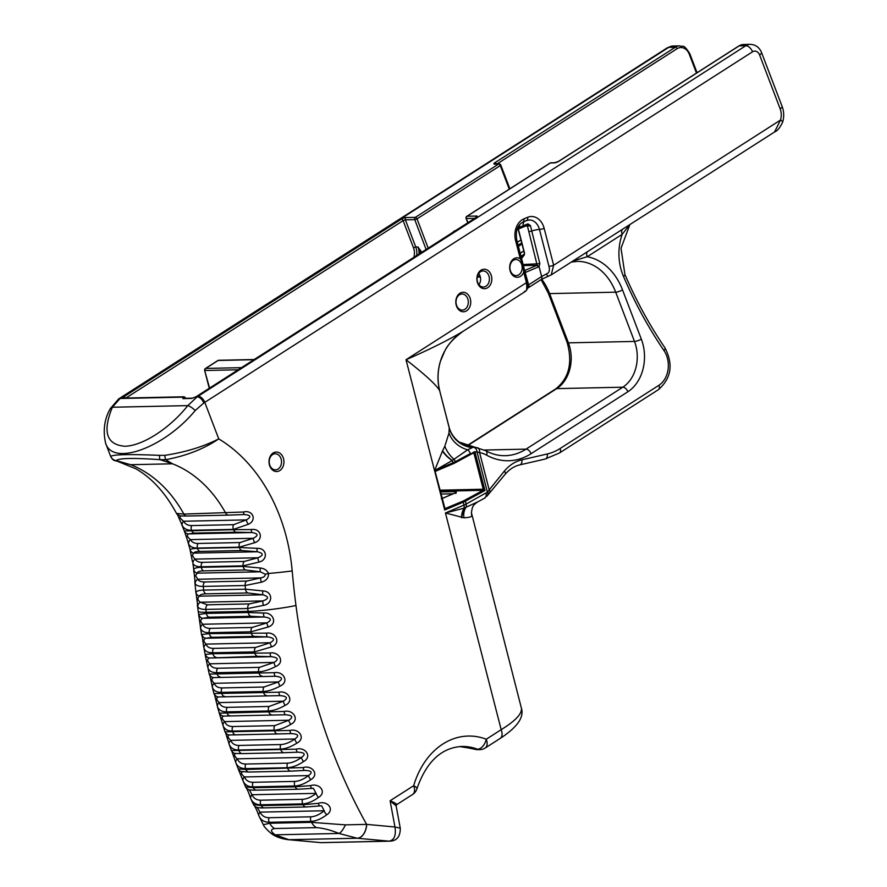 <?xml version="1.0" encoding="UTF-8"?>
<svg xmlns="http://www.w3.org/2000/svg" width="887" height="887" viewBox="0 0 887 887"><rect width="100%" height="100%" fill="white"/><g stroke="black" fill="none" stroke-linecap="round" stroke-linejoin="round"><path stroke-width="1.33" d="M228.547 515.125L186.98 516.012A4.623 3.537 -91.2 0 1 186.835 516.023L228.691 515.125A4.623 3.537 -91.2 0 0 228.835 515.114L244.413 514.538A4.623 0.887 -92.7 0 1 244.391 514.538A4.623 0.887 -92.7 0 1 243.47 512.01L183.875 514.083A130.101 99.588 88.8 0 0 130.666 464.71L117.206 461.185L135.811 468.779C151.71 477.827 165.281 492.706 176.513 513.44A4.623 4.623 139.3 0 0 177.09 514.283A4.623 4.623 139.3 0 0 177.101 514.305L180.172 515.935L186.835 516.023A4.623 3.537 -91.2 0 1 183.875 514.083L176.513 513.44L177.09 514.283M164.827 455.353A6.852 1.009 87.7 0 0 165.692 459.677C186.203 455.885 203.888 448.955 218.745 438.888C203.422 446.715 185.45 452.204 164.827 455.353L159.56 455.353A6.852 1.186 95.8 0 0 160.081 459.677L172.521 463.801A130.101 99.588 -91.2 0 1 225.73 513.174A4.623 3.537 -91.2 0 0 228.691 515.125L244.413 514.538C250.866 515.125 251.531 516.91 246.386 519.893A4.623 1.818 56.8 0 0 248.371 524.284C257.075 520.481 253.083 509.548 243.47 512.01M233.569 524.683L191.725 525.581C187.911 525.581 185.195 524.128 183.598 521.246L246.386 519.893L233.569 524.683A4.623 3.537 88.8 0 0 233.392 529.384L248.371 524.284M180.848 515.901C179.163 516.666 180.083 518.44 183.598 521.246A4.623 3.87 151.2 0 0 182.312 525.703C184.052 528.763 187.124 530.293 191.537 530.282L233.392 529.384A130.101 99.588 -91.2 0 1 233.503 529.683L184.352 530.969L188.709 544.097C190.106 546.769 193.011 548.088 197.402 548.066L239.257 547.168L254.769 542.678C263.849 539.662 261.133 528.031 251.309 529.539L233.503 529.683A4.623 3.537 -91.2 0 0 236.363 532.2L251.93 532.533A4.623 0.898 -87.2 0 1 251.309 529.539M177.5 514.693L182.312 525.703M195.195 583.646A4.623 4.357 -24.2 0 1 197.823 579.255L195.561 575.696A4.623 0.965 173.8 0 1 194.408 575.197L195.195 583.646C196.16 585.542 198.854 586.462 203.267 586.418L245.122 585.52L261.388 582.216C266.333 580.785 268.694 577.869 268.462 573.479C267.065 570.33 264.37 568.512 260.379 568.013L243.138 566.416L201.294 567.314C196.792 567.447 194.275 568.157 193.743 569.443L192.956 563.5C194.065 565.706 196.825 566.782 201.205 566.749L243.06 565.851L259.015 562.081C268.395 559.908 267.02 547.822 257.075 548.343L239.346 547.479L197.491 548.388C192.922 548.51 190.461 548.975 190.128 549.785L188.122 542.556M184.352 530.969A4.623 4.612 17.3 0 0 188.366 533.907L194.508 533.098A4.623 3.537 -91.2 0 1 191.647 530.581A130.101 99.588 88.8 0 0 191.537 530.282A4.623 3.537 88.8 0 1 191.725 525.581M188.709 544.097A4.623 4.069 153.7 0 1 190.494 539.629L253.283 538.276L239.978 542.556L198.123 543.454C194.32 543.465 191.769 542.19 190.494 539.629C187.29 537.023 186.592 535.116 188.366 533.907L251.93 532.533C258.294 533.575 258.738 535.493 253.283 538.276A4.623 1.619 61.4 0 0 254.769 542.678M190.128 549.785A4.623 4.557 11.4 0 0 193.787 553.122C193.998 552.102 196.082 551.537 200.03 551.415A4.623 3.537 -91.2 0 1 197.491 548.388A130.101 99.588 88.8 0 0 197.402 548.066A4.623 3.537 88.8 0 1 198.123 543.454M200.03 551.415L241.885 550.517L257.352 551.758A4.623 0.942 -81.8 0 1 257.075 548.343M192.956 563.5A4.623 4.247 155.6 0 1 195.24 559.109L258.028 557.768L244.291 561.438L202.436 562.336C198.644 562.358 196.249 561.283 195.24 559.109C192.346 556.77 191.858 554.774 193.787 553.122L257.352 551.758C263.561 553.233 263.783 555.229 258.028 557.768A4.623 1.441 66.2 0 0 259.015 562.081M263.539 605.355A4.623 1.43 -109.7 0 1 262.929 600.909L249.291 603.914A4.623 3.537 88.8 0 0 247.739 608.515L263.539 605.355C273.174 603.892 273.074 591.252 262.907 590.942L245.499 589.201L203.644 590.099C199.087 590.232 196.548 590.997 196.027 592.372L197.812 606.763C198.876 608.582 201.571 609.458 205.884 609.413L247.739 608.515A698.457 534.617 88.8 0 0 248.105 611.354A34.238 3.082 -7.4 0 0 295.97 605.533A664.219 508.406 -91.2 0 1 292.189 570.929A34.238 1.929 174.9 0 1 268.462 573.479L265.246 574.199C265.368 576.062 263.871 577.293 260.734 577.903L246.697 581.063L204.842 581.961C201.027 581.994 198.688 581.096 197.823 579.255L260.734 577.903A4.623 1.342 -110.1 0 0 261.388 582.216M249.291 603.914L207.436 604.812L200.418 602.251A4.623 4.346 152.4 0 0 197.812 606.763M262.907 590.942A4.623 1.087 -77.7 0 0 262.885 594.811L199.387 596.175C199.819 594.745 202.003 593.968 205.939 593.846L247.795 592.948L262.885 594.811C269.049 596.607 269.06 598.636 262.929 600.909L200.418 602.251C197.502 600.166 197.158 598.137 199.387 596.175A4.623 4.49 -164.5 0 1 196.027 592.372M260.379 568.013A4.623 1.087 102.2 0 0 260.39 571.805L265.246 574.199M193.743 569.443A4.623 4.49 16.1 0 0 197.102 573.168C197.513 571.76 199.675 570.995 203.566 570.862L245.422 569.964L260.39 571.805L197.102 573.168L195.561 575.696M200.65 628.439C201.604 631.278 204.453 632.697 209.21 632.697A4.623 3.537 -91.2 0 1 210.274 628.351C206.172 628.351 203.677 626.987 202.813 624.248A4.623 4.158 162.9 0 0 200.65 628.439L197.346 605.056M271.644 646.856A4.623 1.308 61.5 0 1 270.202 642.731L206.072 644.106A4.623 4.102 162 0 0 204.021 648.319C205.074 651.291 207.968 652.777 212.714 652.777A4.623 3.537 -91.2 0 1 213.667 648.386C209.554 648.386 207.026 646.956 206.072 644.106C203.289 641.323 203.223 639.372 205.884 638.241L212.292 637.298L254.148 636.389L267.486 636.91C274.416 637.842 275.314 639.782 270.202 642.731L255.523 647.488A4.623 3.537 88.8 0 0 254.569 651.878L271.644 646.856C281.412 643.297 275.946 631.755 266.599 633.107L209.354 633.628A547.811 419.307 -91.2 0 1 209.21 632.697L251.054 631.788A4.623 3.537 88.8 0 1 252.13 627.453L266.954 622.874A4.623 1.264 62.8 0 0 268.262 626.987C278.13 623.65 273.008 611.93 263.616 613.061A4.623 1.386 -84.3 0 0 264.404 616.997L202.79 618.317L209.221 617.208L251.076 616.299L264.404 616.997C271.289 618.017 272.143 619.98 266.954 622.874L202.813 624.248C200.107 621.532 200.107 619.558 202.79 618.317A4.623 4.546 -132.2 0 1 198.932 614.458L198.699 615.545M209.221 617.208A4.623 3.537 -91.2 0 1 206.394 613.405L198.932 614.458M263.616 613.061L248.249 612.507L206.394 613.405A547.811 419.307 -91.2 0 1 206.25 612.252A34.238 3.082 172.6 0 1 198.134 611.32M254.148 636.389A4.623 3.537 -91.2 0 1 251.209 632.73A547.811 419.307 88.8 0 1 251.054 631.788L268.262 626.987M275.58 666.569A4.623 1.353 60.2 0 1 274.028 662.423L209.886 663.798A4.623 4.058 161.1 0 0 207.968 668.022C209.099 671.126 212.048 672.679 216.794 672.69A4.623 3.537 -91.2 0 1 217.625 668.255C213.512 668.244 210.929 666.758 209.886 663.798C207.026 660.959 206.904 659.03 209.543 658.01L257.784 656.325L271.145 656.679C278.097 657.5 279.061 659.418 274.028 662.423L259.47 667.357A4.623 3.537 88.8 0 0 258.649 671.792C263.583 671.57 269.227 669.829 275.58 666.569C285.281 662.755 279.449 651.435 270.147 652.987L212.891 653.708L205.462 654.373L205.263 655.183L204.021 648.319M280.092 686.072A4.623 1.408 59 0 1 278.418 681.926L214.277 683.3C211.328 680.407 211.15 678.5 213.756 677.579L275.369 676.26C282.343 676.969 283.352 678.854 278.418 681.926L263.993 687.026A4.623 3.537 88.8 0 0 263.306 691.494C268.229 691.272 273.828 689.465 280.092 686.072C289.639 682.048 283.53 670.927 274.26 672.69L209.576 674.087L212.47 687.525C213.7 690.762 216.694 692.381 221.451 692.392A4.623 3.537 -91.2 0 1 222.138 687.924C218.025 687.902 215.408 686.361 214.277 683.3A4.623 4.003 160.2 0 0 212.47 687.525M285.148 705.353A4.623 1.464 57.7 0 1 283.352 701.207L219.211 702.582C216.173 699.643 215.951 697.77 218.535 696.949L280.148 695.63C287.144 696.228 288.208 698.091 283.352 701.207L269.083 706.462A4.623 3.537 88.8 0 0 268.517 710.964C273.44 710.742 278.984 708.868 285.148 705.353C294.617 701.096 288.153 690.23 278.95 692.193L214.255 693.579L217.537 706.806C218.856 710.165 221.905 711.851 226.662 711.862A4.623 3.537 -91.2 0 1 227.227 707.36C223.103 707.338 220.431 705.742 219.211 702.582A4.623 3.947 159.4 0 0 217.537 706.806M290.759 724.38A4.623 1.519 56.5 0 1 288.84 720.233L224.699 721.608A4.623 3.892 158.5 0 0 223.136 725.832C224.566 729.314 227.66 731.054 232.427 731.076A4.623 3.537 -91.2 0 1 232.86 726.542C228.735 726.52 226.019 724.879 224.699 721.608C221.573 718.636 221.295 716.785 223.868 716.086L285.47 714.756C292.488 715.255 293.608 717.084 288.84 720.233L274.715 725.644A4.623 3.537 88.8 0 0 274.283 730.178C279.205 729.946 284.694 728.016 290.759 724.38C300.094 719.9 293.331 709.29 284.184 711.452L219.3 713.181L217.248 705.941M296.901 743.129A4.623 1.574 55.2 0 1 294.861 738.993L230.731 740.368C227.515 737.352 227.183 735.545 229.733 734.946L277.886 733.959A4.623 3.537 -91.2 0 0 277.964 733.959L291.346 733.616A4.623 1.353 -91.6 0 1 291.335 733.616C298.376 734.004 299.551 735.8 294.861 738.993C289.805 742.486 285.148 744.337 280.891 744.548A4.623 3.537 88.8 0 0 280.591 749.105C285.514 748.872 290.947 746.876 296.901 743.129C306.115 738.439 299.041 728.094 289.96 730.456L225.276 731.853L229.29 744.581C230.82 748.173 233.968 749.981 238.736 750.003A4.623 3.537 -91.2 0 1 239.035 745.446C234.911 745.424 232.139 743.727 230.731 740.368A4.623 3.836 157.6 0 0 229.29 744.581M284.04 752.708L242.528 753.595A4.623 3.537 -91.2 0 1 242.362 753.606L284.206 752.708A4.623 3.537 -91.2 0 1 284.206 752.708A4.623 3.537 -91.2 0 0 284.372 752.697L297.755 752.187C304.784 752.464 306.015 754.216 301.425 757.454C296.458 761.035 291.856 762.931 287.61 763.142A4.623 3.537 88.8 0 0 287.432 767.71C292.355 767.477 297.733 765.426 303.576 761.578C312.623 756.689 305.305 746.61 296.28 749.171L231.596 750.557L235.964 763.031C237.605 766.723 240.809 768.586 245.588 768.608A4.623 3.537 -91.2 0 1 245.754 764.04C241.619 764.006 238.803 762.277 237.284 758.828A4.623 3.781 156.7 0 0 235.964 763.031M249.469 772.023A4.623 3.537 -91.2 0 1 249.169 772.045L291.025 771.136A4.623 3.537 -91.2 0 0 291.324 771.113L304.685 770.437C311.725 770.603 313 772.322 308.51 775.582C303.642 779.252 299.096 781.192 294.85 781.403A4.623 3.537 88.8 0 0 294.806 785.971C299.717 785.738 305.05 783.642 310.783 779.684C319.686 774.606 312.08 764.816 303.132 767.565L245.91 769.472L238.215 768.918L243.171 781.137C244.923 784.928 248.183 786.847 252.961 786.88A4.623 3.537 -91.2 0 1 252.995 782.301C248.859 782.267 245.987 780.493 244.368 776.957A4.623 3.725 155.8 0 0 243.171 781.137M298.786 789.197A4.623 3.537 -91.2 0 1 298.365 789.242L312.024 788.377A4.623 1.364 -95.2 0 0 312.135 788.343L313.333 788.299L316.105 793.355C311.348 797.103 306.847 799.087 302.611 799.309A4.623 3.537 88.8 0 0 302.7 803.877C307.612 803.633 312.867 801.493 318.5 797.435C327.281 792.146 319.364 782.7 310.505 785.627L295.171 786.824L253.316 787.723L245.599 786.88C246.686 789.164 246.575 786.791 250.81 798.732L250.877 798.888C252.751 802.779 256.066 804.742 260.845 804.775A4.623 3.537 -91.2 0 1 260.756 800.207C256.62 800.163 253.693 798.344 251.963 794.741A4.623 3.659 154.8 0 0 250.877 798.888M306.281 806.97A4.623 3.537 -91.2 0 1 306.215 806.97L319.952 805.928A4.623 1.375 -96.4 0 0 320.085 805.884L321.626 805.806L324.198 810.762C319.553 814.576 315.107 816.605 310.871 816.816A4.623 3.537 88.8 0 0 311.093 821.384C315.994 821.14 321.205 818.945 326.715 814.809C335.308 809.354 327.17 800.196 318.389 803.323L303.077 804.709L261.221 805.607L253.471 804.509C254.314 805.984 255.345 806.095 259.093 816.251L259.093 816.251C261.077 820.242 264.459 822.249 269.238 822.293A4.623 3.537 -91.2 0 1 269.016 817.725C264.88 817.681 261.887 815.818 260.057 812.137A4.623 3.592 153.9 0 0 259.093 816.251A4.623 3.592 153.9 0 0 259.093 816.262M288.087 839.656A13.693 8.781 -84.6 0 0 288.208 839.667A13.693 8.781 -84.6 0 0 288.863 839.69L275.17 834.822C270.48 831.418 270.302 829.323 274.648 828.536L316.504 827.626C323.378 828.17 330.884 830.11 339.022 833.458L357.151 838.226A13.693 8.781 -84.6 0 0 366.597 824.378L345.409 824.866L311.57 822.349L269.726 823.247L263.361 824.733L259.115 816.295M266.599 633.107A4.623 1.375 -85.5 0 0 267.486 636.91L205.884 638.241A4.623 4.557 -127.5 0 1 201.914 634.493L203.766 647.266M212.292 637.298A4.623 3.537 -91.2 0 1 209.354 633.628L201.914 634.493M209.387 674.73L207.968 668.022M270.147 652.987A4.623 1.364 -86.7 0 0 271.145 656.679L209.543 658.01A4.623 4.568 -121.8 0 1 205.462 654.373M274.26 672.69A4.623 1.364 -87.9 0 0 275.369 676.26L213.756 677.579A4.623 4.579 -115 0 1 209.576 674.087M278.95 692.193A4.623 1.353 -89.1 0 0 280.148 695.63L218.535 696.949A4.623 4.579 -107 0 1 214.255 693.579M219.289 713.159L223.136 725.832M284.184 711.452A4.623 1.353 -90.3 0 0 285.47 714.756L223.868 716.086A4.623 4.59 -98 0 1 219.488 712.849M229.545 734.946A4.623 4.59 -88.7 0 1 225.276 731.853M236.108 734.857A4.623 3.537 -91.2 0 1 236.075 734.857L291.335 733.616A4.623 1.353 -91.6 0 1 289.96 730.456M238.226 768.918L235.776 762.543M235.243 753.484A4.623 4.579 -79.5 0 1 235.044 753.451A4.623 4.579 -79.5 0 1 235.033 753.451A4.623 4.579 -79.5 0 1 231.596 750.557M303.576 761.578A4.623 1.63 54 0 1 301.425 757.454L237.284 758.828C233.98 755.768 233.603 753.994 236.142 753.518M235.033 753.44L242.362 753.606A4.623 3.537 -91.2 0 1 242.351 753.606A4.623 3.537 -91.2 0 1 239.046 750.879A547.811 419.307 -91.2 0 1 238.736 750.003L280.591 749.105A547.811 419.307 88.8 0 0 280.902 749.97A4.623 3.537 -91.2 0 0 284.206 752.708L297.755 752.187A4.623 1.353 -92.8 0 1 297.71 752.198A4.623 1.353 -92.8 0 1 296.28 749.171M241.441 771.623A4.623 4.579 -71 0 1 241.164 771.535A4.623 4.579 -71 0 1 241.153 771.535A4.623 4.579 -71 0 1 238.448 768.962M310.783 779.684A4.623 1.696 52.8 0 1 308.51 775.582L244.368 776.957C240.976 773.874 240.543 772.145 243.082 771.768M305.416 770.415L304.685 770.437A4.623 1.364 -94 0 1 304.607 770.448A4.623 1.364 -94 0 1 303.132 767.565M248.105 789.308A4.623 4.579 -63.6 0 1 247.939 789.23A4.623 4.579 -63.6 0 1 247.928 789.23A4.623 4.579 -63.6 0 1 245.81 787.024M318.5 797.435A4.623 1.752 51.6 0 1 316.105 793.355L251.963 794.741L249.336 789.729M313.233 788.299L312.024 788.377A4.623 1.364 -95.2 0 1 310.505 785.627M255.467 806.638A4.623 4.568 -57.4 0 1 255.334 806.56L255.334 806.56A4.623 4.568 -57.4 0 1 253.693 804.709M326.715 814.809A4.623 1.818 50.4 0 1 324.198 810.762L260.057 812.137L257.053 807.314M321.471 805.806L319.941 805.928A4.623 1.375 -96.4 0 1 318.389 803.323M468.192 747.918L459.677 746.577M459.732 746.566A68.476 52.411 88.8 0 1 468.835 747.929L477.528 749.227A10.267 6.309 -69.1 0 0 486.264 739.226A78.743 60.272 88.8 0 0 413.675 785.682A10.267 2.539 16.5 0 1 416.923 788.731C426.414 761.745 441.393 747.652 461.872 746.455A68.476 52.411 -91.2 0 1 477.528 749.227A10.267 7.861 -91.2 0 0 479.878 749.637L476.74 749.637M479.878 749.637A10.267 10.267 0 0 0 485.2 748.018A10.267 5.987 -122.6 0 0 486.264 739.226L501.188 729.679A10.267 5.987 -122.6 0 1 500.113 738.472A10.267 5.987 -122.6 0 0 500.113 738.472C517.265 727.285 524.361 717.162 521.379 708.081C522.299 713.591 515.569 720.787 501.188 729.679L445.44 512.974L463.979 517.797C468.968 517.553 471.574 516.866 471.829 515.746A66.769 12.584 -14.4 0 0 471.751 515.181A66.769 12.584 -14.4 0 0 471.74 515.125M395.68 804.609C397.864 804.576 396.012 803.3 390.103 800.773L413.675 785.682A10.267 5.987 57.4 0 1 412.61 794.475A10.267 10.267 0 0 0 416.923 788.731M520.281 258.738A9.757 7.473 88.8 0 0 510.424 263.184A9.757 7.473 88.8 0 0 513.773 276.19A9.757 7.473 88.8 0 0 523.751 272.209L522.787 263.627L520.281 258.738L515.591 240.488A17.119 13.105 88.8 0 1 523.818 218.923A3.426 2.107 67 0 1 522.953 222.116L526.678 220.541A3.426 2.107 -113 0 0 527.543 217.337L523.818 218.923M456.594 306.303A9.757 7.473 88.8 0 0 469.511 307.49A9.757 7.473 88.8 0 0 463.701 292.3A9.757 7.473 88.8 0 0 456.594 306.303M477.672 283.241A9.757 7.473 88.8 0 0 490.578 284.428A9.757 7.473 88.8 0 0 484.779 269.227A9.757 7.473 88.8 0 0 477.672 283.241M269.792 466.063A9.757 7.473 88.8 0 0 282.709 467.249A9.757 7.473 88.8 0 0 276.899 452.06A9.757 7.473 88.8 0 0 269.792 466.063M254.214 359.523L218.712 360.288A1.707 1.308 88.8 0 0 218.158 360.466A1.707 0.998 -122.6 0 0 217.825 360.565A1.707 0.998 -122.6 0 0 217.603 360.821M218.712 360.288A1.707 1.707 0 0 0 217.825 360.565L205.385 368.526A1.707 0.998 57.4 0 1 205.717 368.427A1.707 1.308 88.8 0 0 205.063 370.5L238.182 369.779M205.385 368.526A1.707 1.707 0 0 0 204.642 370.4L209.587 388.085M421.802 252.274L417.943 246.93L420.505 253.105M587.704 251.553A6.165 3.592 -122.6 0 0 587.183 256.742L622.175 234.345A6.165 3.592 57.4 0 1 622.696 229.156L581.162 255.744M629.87 224.577L621.033 248.227L624.914 274.504A5.134 1.541 -23.3 0 1 623.506 276.456A46.224 35.38 88.8 0 1 622.175 234.345L629.781 224.633M627.896 225.841L622.696 229.156M572.924 261.022L587.183 256.742A59.917 45.858 88.8 0 1 622.508 289.861A5.134 1.397 159.1 0 1 615.689 292.178L634.493 341.428A34.238 26.211 -91.2 0 1 622.818 387.198L526.024 449.144A64.851 49.639 -91.2 0 1 505.158 455.685C498.527 455.818 492.085 454.166 485.821 450.729L459.333 442.147A27.386 27.264 126.2 0 0 473.281 447.225L467.604 449.842A5.134 4.014 -118.4 0 1 470.298 453.601L455.308 462.049A13.693 2.583 165.6 0 1 453.157 463.069L434.663 470.942L435.151 472.316M419.03 254.048A13.693 10.478 -91.2 0 0 417.943 246.93L415.748 246.974L405.392 219.854L414.75 219.654L417.023 218.878A1.707 0.998 -122.6 0 0 415.338 217.359A1.707 1.308 88.8 0 0 414.75 219.654L426.148 249.491M468.092 222.648L466.085 218.402L467.782 222.848M474.8 218.357L466.518 218.535A1.707 1.308 -91.2 0 1 467.105 216.251A1.707 0.998 -122.6 0 0 466.762 216.35A1.707 1.707 0 0 0 466.085 218.402M554.22 162.886A1.707 1.308 -91.2 0 1 554.763 162.709L550.916 162.798A1.707 1.308 88.8 0 0 550.361 162.964L554.22 162.886A3.426 0.931 -20.9 0 0 558.766 161.334L739.181 45.869A13.693 10.478 -91.2 0 1 743.583 44.494L750.191 44.35A13.693 10.478 88.8 0 0 745.79 45.736L198.034 396.278A59.917 16.31 159.1 0 1 197.147 396.844L187.8 405.614C169.838 428.321 142.541 445.928 124.856 446.239C106.44 444.742 102.282 431.736 112.383 407.244L120.067 398.496A59.917 16.31 159.1 0 1 120.931 397.941L668.687 47.388L675.295 47.244L494.879 162.709A3.426 0.931 -20.9 0 0 494.735 164.162L498.594 164.084A1.707 0.998 57.4 0 1 500.279 165.592L509.271 189.142M527.643 225.631L530.426 225.553L527.92 223.89L527.277 225.387L537.145 265.158A0.854 0.654 -91.2 0 1 536.957 265.291L524.638 270.524M160.081 459.677L165.692 459.677L172.521 463.801L130.666 464.71L116.264 460.619C118.647 458.102 133.261 457.792 160.081 459.677M159.56 455.353C129.424 454.089 113.148 454.443 110.731 456.395A6.852 6.797 -0.1 0 0 116.264 460.619L115.465 460.763M110.731 456.395L110.731 456.517C112.017 459.211 113.647 460.619 115.587 460.808L117.195 461.185M110.709 456.55L105.664 443.312C112.749 466.64 164.594 447.669 195.195 410.548L203.799 402.964A66.769 18.183 -20.9 0 0 204.786 402.343L752.542 51.79A6.852 5.244 -91.2 0 1 759.582 54.95L780.15 108.813A13.693 10.478 -91.2 0 1 780.493 120.067L774.551 131.986M525.082 272.254L525.392 272.298A2.561 1.962 88.8 0 0 526.046 272.176L538.476 266.887A2.561 1.962 88.8 0 0 539.052 266.488L539.839 263.672L530.426 225.553M516.955 229.567L527.277 225.387L527.621 223.979L517.509 228.092M478.958 284.705A8.05 6.154 88.8 0 0 478.714 273.462M477.738 282.51A8.05 6.154 -91.2 0 1 483.071 270.945A8.05 6.154 -91.2 0 1 489.402 278.862A8.05 6.154 -91.2 0 1 483.415 287.033A8.05 6.154 -91.2 0 1 477.738 282.51M269.859 465.331A8.05 6.154 -91.2 0 1 275.192 453.767A8.05 6.154 -91.2 0 1 281.523 461.683A8.05 6.154 -91.2 0 1 275.535 469.855A8.05 6.154 -91.2 0 1 269.859 465.331M456.661 305.572A8.05 6.154 -91.2 0 1 461.994 294.007A8.05 6.154 -91.2 0 1 468.325 301.924A8.05 6.154 -91.2 0 1 462.338 310.095A8.05 6.154 -91.2 0 1 456.661 305.572M510.546 271.089A8.05 6.154 -91.2 0 1 515.879 259.525A8.05 6.154 -91.2 0 1 521.556 264.038A8.05 6.154 -91.2 0 1 516.223 275.613A8.05 6.154 -91.2 0 1 510.546 271.089M782.6 122.284A6.852 1.763 -162.8 0 0 782.633 122.195A6.852 1.763 -162.8 0 0 780.493 120.067L553.643 265.246L544.152 228.336A17.119 13.105 88.8 0 0 527.543 217.337M184.762 398.341A1.707 0.998 -122.6 0 0 183.132 396.966A3.426 0.931 -20.9 0 0 182.855 397.154L120.067 398.496A6.852 4.102 -123.1 0 0 118.67 398.917L110.243 408.707A6.852 3.836 -154.7 0 1 112.383 407.244L187.8 405.614A6.852 1.841 38.4 0 1 195.195 410.548M184.574 398.341A1.707 1.153 -125.9 0 0 182.855 397.154L182.933 398.618L191.736 398.429L196.038 396.866A3.426 0.931 -20.9 0 0 196.349 396.677L476.319 217.503A3.426 0.931 -20.9 0 0 476.463 216.051L467.105 216.251L550.361 162.964A1.707 0.998 57.4 0 0 550.029 163.064L466.762 216.35M548.099 276.201L551.248 274.881L553.643 265.246A3.426 0.643 -14.4 0 1 548.964 266.355C549.973 270.424 549.175 272.93 546.547 273.883A3.426 0.61 72 0 0 547.978 276.378A3.426 0.61 72 0 0 548.011 276.367L541.281 279.438A3.426 1.996 -122.6 0 0 541.635 276.511L528.619 284.838A3.426 1.996 57.4 0 1 528.264 287.765A3.426 1.996 57.4 0 1 528.186 287.82M524.461 252.806L518.33 228.979M524.439 254.026A0.854 0.599 28.8 0 0 524.272 254.192L524.272 254.192A0.854 0.599 28.8 0 0 524.394 254.868L524.505 253.006M524.217 254.414L521.368 257.807L524.25 254.225M500.357 164.871L500.279 165.592L417.023 218.878L428.21 248.172M549.796 163.33A1.707 0.998 57.4 0 1 550.029 163.064A1.707 1.707 0 0 1 550.916 162.798M125.91 398.03L403.119 220.63L405.392 219.854A1.707 1.308 -91.2 0 1 405.969 217.559L415.338 217.359L498.594 164.084A1.707 1.308 -91.2 0 1 499.148 163.907L495.223 163.995M473.569 452.869A0.854 0.654 -91.2 0 1 474.024 453.423L474.778 451.683L455.186 462.748M472.461 453.457L474.024 453.423L483.238 489.247A0.854 0.654 -91.2 0 1 482.827 490.323L484.967 490.533L483.393 489.236L483.127 490.3L464.466 500.39A12.839 2.417 165.6 0 1 462.46 501.343L444.842 508.694M623.506 276.456A415.992 318.411 88.8 0 0 663.975 350.576A22.253 17.03 -91.2 0 1 658.941 385.268L560.096 448.523A63.343 48.486 -91.2 0 1 547.312 453.967L521.9 459.821A46.224 35.38 88.8 0 0 504.459 470.975L487.373 492.174L466.118 504.071L465.365 501.133L484.967 490.533L474.9 451.727M444.365 508.14L444.709 510.014L445.196 508.683A0.854 0.654 -91.2 0 1 445.008 508.728L445.008 508.728A0.854 0.654 -91.2 0 1 444.686 508.628M435.162 471.729A0.854 0.654 -91.2 0 1 435.561 471.241L434.663 470.942L444.709 510.014L463.214 502.153L463.968 505.091L445.44 512.974L464.034 508.173L461.484 517.72M474.778 451.683L473.104 452.437M475.055 452.015L477.006 451.882A5.134 4.125 -89.6 0 0 473.281 447.225M183.132 396.966A1.707 1.308 -91.2 0 1 183.676 396.788L124.158 398.075A1.707 1.308 88.8 0 0 123.603 398.241L183.132 396.966M185.017 398.341L185.316 397.886A1.707 1.707 0 0 0 183.676 396.788M295.97 605.533A513.573 393.096 -91.2 0 0 366.597 824.378A54.783 41.933 -91.2 0 0 366.686 824.389L394.959 826.983C396.201 835.465 394.238 840.2 389.071 841.153A10.267 7.861 88.8 0 0 389.726 841.175C396.877 840.887 400.392 836.552 400.259 828.159L394.959 826.983L390.103 800.773L396.123 805.928L396.689 804.653L412.61 794.475M455.353 492.839A1.707 1.308 -91.2 0 1 456.217 491.575L440.384 491.919M462.282 331.816C447.314 340.652 428.554 349.955 406.013 359.734C425.039 374.547 436.238 384.803 439.608 390.524A54.783 54.717 92.9 0 1 462.282 331.816L525.481 291.38C527.754 289.35 528.441 286.179 527.554 281.855A3.426 0.643 165.6 0 1 526.446 282.665C527.255 289.084 526.601 291.956 524.505 291.302M546.547 273.883L541.635 276.511L539.052 266.488L537.145 265.158M524.893 271.522L528.619 284.838L527.965 285.37M320.152 842.606L321.449 842.65A10.267 7.861 -91.2 0 1 320.784 842.628L288.342 839.679A13.693 8.781 95.2 0 1 288.22 839.667L288.342 839.679A13.693 8.781 95.2 0 0 288.974 839.701A68.476 52.411 -91.2 0 1 288.863 839.69M345.409 824.866A13.693 3.969 -68.8 0 1 339.022 833.458L275.17 834.822A13.693 11.254 128.7 0 1 270.435 832.826A13.693 11.254 128.7 0 1 270.424 832.815A13.693 11.254 128.7 0 1 270.291 832.705M453.057 463.801A12.839 2.417 -14.4 0 0 454.831 462.947A0.854 0.665 -118.4 0 0 455.308 462.049L455.231 461.739A5.134 4.014 -118.4 0 0 453.856 459.133A27.386 21.931 40.3 0 1 444.83 446.194L442.469 451.073A27.386 16.897 -153.9 0 0 452.148 460.553L467.604 449.842A27.386 23.594 -170.6 0 1 448.999 433.011L449.221 427.867L439.608 390.524L449.144 427.346C450.64 433.1 453.956 437.978 459.089 441.981A27.386 27.264 126.2 0 0 459.333 442.158M458.391 441.449A27.386 27.264 126.2 0 0 459.089 441.981M442.469 451.073L434.552 470.642L452.148 460.553A5.134 3.16 67 0 1 453.08 462.759L452.947 463.868L435.65 471.197L435.273 472.017M448.999 433.011L444.83 446.194M487.096 496.044A5.134 3.57 39.3 0 0 487.251 495.877A5.134 3.57 39.3 0 0 487.373 492.174L477.006 451.882L479.601 452.614A5.134 3.271 -79.7 0 0 477.217 447.636M478.015 501.72L464.034 508.173A5.134 3.16 67 0 0 463.968 505.091A13.693 2.583 165.6 0 0 466.118 504.071A5.134 4.014 61.6 0 1 465.808 507.663A13.693 12.052 -106.8 0 0 463.979 517.797M486.043 493.305A5.134 4.014 61.6 0 1 484.38 498.283L477.649 501.909C472.727 505.435 472.361 506.322 471.429 512.83A13.693 13.438 179 0 0 471.829 515.746M484.38 498.283A5.134 4.014 61.6 0 1 484.357 498.294L487.994 494.846A5.134 3.149 33.9 0 1 487.994 494.857A5.134 3.149 33.9 0 1 487.894 495.001M622.508 289.861L641.312 339.1A39.372 30.136 88.8 0 1 627.885 391.744L531.091 453.689A69.984 53.575 88.8 0 1 486.63 455.153A35.946 27.519 -91.2 0 0 479.601 452.614L489.036 489.291A5.134 2.495 40.1 0 1 489.668 492.662A5.134 2.495 40.1 0 1 489.646 492.684M487.695 491.62A5.134 3.149 33.9 0 1 488.005 494.857L505.08 474.357C509.437 469.29 514.327 466.141 519.749 464.888L545.161 459.045L559.564 452.924A5.134 2.994 57.4 0 0 560.096 448.523M520.203 253.294L523.796 250.999M518.418 246.331L522.011 244.036M521.722 242.927L518.13 245.222M518.152 229.057L524.306 252.95L524.272 254.192L520.979 256.276M520.957 239.945L517.365 242.24M203.566 570.862A4.623 3.537 88.8 0 1 201.294 567.314A130.101 99.588 88.8 0 0 201.205 566.749A4.623 3.537 88.8 0 1 202.436 562.336M194.508 533.098L236.363 532.2M239.978 542.556A4.623 3.537 88.8 0 0 239.257 547.168A130.101 99.588 -91.2 0 1 239.346 547.479A4.623 3.537 -91.2 0 0 241.885 550.517M244.291 561.438A4.623 3.537 88.8 0 0 243.06 565.851A130.101 99.588 -91.2 0 1 243.138 566.416A4.623 3.537 88.8 0 0 245.422 569.964M207.436 604.812A4.623 3.537 88.8 0 0 205.884 609.413A698.457 534.617 -91.2 0 0 206.25 612.252L248.105 611.354A547.811 419.307 88.8 0 0 248.249 612.507A4.623 3.537 -91.2 0 0 251.076 616.299M205.939 593.846A4.623 3.537 -91.2 0 1 203.644 590.099A698.457 534.617 -91.2 0 1 203.267 586.418A4.623 3.537 -91.2 0 1 204.842 581.961M247.795 592.948A4.623 3.537 -91.2 0 1 245.499 589.201A698.457 534.617 88.8 0 1 245.122 585.52A4.623 3.537 -91.2 0 1 246.697 581.063M193.699 570.452L194.408 575.197A4.623 0.965 173.8 0 1 194.43 575.075M252.13 627.453L210.274 628.351M215.929 657.234A4.623 3.537 -91.2 0 1 212.891 653.708A547.811 419.307 -91.2 0 1 212.714 652.777L254.569 651.878A547.811 419.307 88.8 0 0 254.746 652.81A4.623 3.537 -91.2 0 0 257.784 656.325M220.142 676.981A4.623 3.537 -91.2 0 1 217.005 673.61A547.811 419.307 -91.2 0 1 216.794 672.69L258.649 671.792A547.811 419.307 88.8 0 0 258.86 672.712A4.623 3.537 -91.2 0 0 261.998 676.082M224.91 696.517A4.623 3.537 -91.2 0 1 221.683 693.312A547.811 419.307 -91.2 0 1 221.451 692.392L263.306 691.494A547.811 419.307 88.8 0 0 263.539 692.403A4.623 3.537 -91.2 0 0 266.765 695.619M230.232 715.82A4.623 3.537 -91.2 0 1 226.917 712.771A547.811 419.307 -91.2 0 1 226.662 711.862L268.517 710.964A547.811 419.307 88.8 0 0 268.772 711.873A4.623 3.537 -91.2 0 0 272.087 714.922M229.5 734.946L236.075 734.857A4.623 3.537 -91.2 0 1 232.704 731.963A547.811 419.307 -91.2 0 1 232.427 731.076L274.283 730.178A547.811 419.307 88.8 0 0 274.56 731.065A4.623 3.537 -91.2 0 0 277.93 733.959M241.164 771.535L249.169 772.045A4.623 3.537 -91.2 0 1 245.91 769.472A547.811 419.307 -91.2 0 1 245.588 768.608L287.432 767.71A547.811 419.307 88.8 0 0 287.765 768.563A4.623 3.537 -91.2 0 0 291.025 771.136L305.538 770.404M294.806 785.971A547.811 419.307 88.8 0 0 295.171 786.824A4.623 3.537 -91.2 0 0 298.354 789.242A4.623 3.537 -91.2 0 1 298.354 789.242L256.498 790.14A4.623 3.537 -91.2 0 1 256.498 790.14A4.623 3.537 -91.2 0 1 253.316 787.723A547.811 419.307 -91.2 0 1 252.961 786.88L294.806 785.971M264.914 807.802A4.623 3.537 -91.2 0 1 264.359 807.869A4.623 3.537 -91.2 0 1 264.348 807.869A4.623 3.537 -91.2 0 1 261.221 805.607A547.811 419.307 -91.2 0 1 260.845 804.775L302.7 803.877A547.811 419.307 88.8 0 0 303.077 804.709A4.623 3.537 -91.2 0 0 306.203 806.97A4.623 3.537 -91.2 0 0 306.215 806.97M274.648 828.536A13.693 10.478 -91.2 0 1 269.726 823.247A547.811 419.307 -91.2 0 1 269.238 822.293L311.093 821.384A547.811 419.307 88.8 0 0 311.57 822.349A13.693 10.478 -91.2 0 0 316.504 827.626M255.523 647.488L213.667 648.386M259.47 667.357L217.625 668.255M263.993 687.026L222.138 687.924M269.083 706.462L227.227 707.36M274.715 725.644L232.86 726.542M280.891 744.548L239.035 745.446M287.61 763.142L245.754 764.04M294.85 781.403L252.995 782.301M256.931 790.095A4.623 3.537 -91.2 0 1 256.509 790.14C251.575 790.262 248.715 789.962 247.939 789.23L247.916 789.23M302.611 799.309L260.756 800.207M310.871 816.816L269.016 817.725M523.751 272.209L526.446 282.665L406.013 359.734L434.552 470.642L453.08 462.759A13.693 2.583 -14.4 0 0 455.231 461.739L470.298 453.601M292.189 570.929A164.339 125.788 88.8 0 0 218.745 438.888L204.786 402.343A6.852 3.991 57.4 0 0 198.034 396.278M241.508 367.661L205.717 368.427L218.158 360.466L253.948 359.69M477.239 277.11L480.355 277.043M405.969 217.559A3.426 0.931 -20.9 0 0 401.423 219.111A1.707 0.998 -122.6 0 1 403.119 220.63L413.475 247.75A11.986 9.169 -91.2 0 1 413.852 257.363M541.037 279.593L548.321 293.187A5.134 1.397 -20.9 0 0 549.607 293.608A54.783 41.933 88.8 0 0 541.68 279.194M571.261 262.086L577.027 261.399A54.783 41.933 -91.2 0 1 615.689 292.178L549.607 293.608L568.412 342.848A5.134 1.397 -20.9 0 1 567.126 342.426L548.321 293.187M480.067 276.012L477.483 276.068M456.14 230.298L454.033 231.197A1.696 1.297 88.8 0 0 453.246 232.15M475.742 217.747A1.707 1.308 -91.2 0 1 476.463 216.051M523.363 265.579L536.957 265.291L538.476 266.887M526.046 272.176L524.694 270.757M518.629 228.857L519.449 227.216A6.852 4.213 67 0 1 519.704 224.555M522.354 227.272L523.175 225.631A6.852 4.213 67 0 1 524.162 221.606M530.448 225.852L525.359 226.019M528.996 231.673L531.468 231.119A6.852 1.286 165.6 0 1 539.462 229.445A13.693 10.478 88.8 0 0 529.24 219.976L526.678 220.541A3.426 2.107 -113 0 1 526.179 220.641M523.097 264.526L539.839 263.672M521.545 258.505L524.394 254.868M626.721 226.595L774.817 131.819C777.4 130.899 780.006 127.684 782.622 122.184C784.208 116.884 784.041 111.64 782.134 106.462A6.852 1.863 159.1 0 1 780.15 108.813M782.134 106.462L761.567 52.599A6.852 1.863 159.1 0 1 759.582 54.95M738.616 46.235A1.707 0.998 57.4 0 1 738.838 45.969A1.707 0.998 57.4 0 1 739.181 45.869L745.79 45.736A6.852 3.991 57.4 0 1 752.542 51.79M195.595 397.11A1.707 0.832 60.1 0 1 195.772 396.921A1.707 0.832 60.1 0 1 196.038 396.866L197.147 396.844A6.852 3.881 57.9 0 1 203.799 402.964M120.931 397.941A6.852 3.991 -122.6 0 0 119.59 398.33L118.67 398.917A6.852 4.102 -123.1 0 0 118.57 398.995M667.346 47.776L673.089 46.013A13.693 10.478 -91.2 0 0 668.687 47.388A6.852 3.991 -122.6 0 0 667.346 47.776L119.59 398.33M679.697 45.869A13.693 10.478 88.8 0 0 675.295 47.244A1.707 0.998 -122.6 0 1 676.981 48.763A11.986 9.169 -91.2 0 1 689.299 54.284L689.798 53.697C683.012 42.898 683.057 47.477 679.697 45.869L673.089 46.013M401.423 219.111L123.748 396.822A3.36 0.909 -20.9 0 0 123.603 398.241M558.766 161.334A1.707 0.998 -122.6 0 0 558.422 161.434L554.763 162.709A1.707 1.308 -91.2 0 1 555.14 162.776M743.583 44.494L738.838 45.969L558.422 161.434A1.707 0.998 -122.6 0 0 558.222 161.656M494.879 162.709A1.707 0.998 57.4 0 1 496.454 163.962M496.997 163.951L676.981 48.763M689.299 54.284L696.472 73.089M494.735 164.162A1.707 1.308 -91.2 0 1 495.29 163.984M474.179 453.412L473.647 452.813M483.393 489.236L439.941 490.178M440.218 491.243L482.827 490.323M442.092 498.527L456.073 492.584L456.217 491.575M464.466 500.39A0.854 0.665 -118.4 0 1 465.365 501.133A13.693 2.583 -14.4 0 1 463.214 502.153L462.46 501.343M125.3 398.041A1.707 0.998 -122.6 0 0 123.748 396.822M475.754 217.858A1.707 0.998 57.4 0 1 475.986 217.592A1.707 0.998 57.4 0 1 476.319 217.503M191.736 398.429A1.707 1.308 88.8 0 1 192.401 398.174L192.401 398.174A1.707 1.308 88.8 0 0 192.401 398.174L196.005 396.777L476.419 217.271L476.308 218.479M192.401 398.174L183.587 398.363A1.707 1.308 88.8 0 0 182.933 398.618M413.475 247.75L415.748 246.974A13.693 10.478 88.8 0 1 416.69 255.545M440.939 494.037L453.135 493.782M527.554 281.855L516.7 239.678A3.426 0.643 165.6 0 1 515.591 240.488M548.964 266.355L539.462 229.445A3.426 0.643 -14.4 0 0 544.152 228.336M321.46 842.65L389.748 841.175A10.267 7.861 88.8 0 0 389.748 841.175A10.267 7.861 88.8 0 0 390.003 841.164M320.784 842.628L288.974 839.701L357.261 838.237L389.071 841.153L320.784 842.628M366.686 824.389A13.693 8.781 95.2 0 1 357.261 838.237A68.476 52.411 88.8 0 1 357.151 838.226M449.221 427.867A27.386 26.621 176.7 0 0 471.452 447.58M452.27 460.453A27.386 17.341 27.1 0 1 442.613 450.651M464.156 508.151A13.693 11.542 -83.2 0 0 461.672 517.764M466.695 445.895L555.728 388.905A5.134 2.994 57.4 0 1 556.737 388.617A34.238 26.211 88.8 0 0 568.412 342.848L634.493 341.428A5.134 1.397 159.1 0 0 641.312 339.1M467.061 446.006L556.737 388.617L622.818 387.198A5.134 2.994 -122.6 0 1 627.885 391.744M486.63 455.153A5.134 3.016 -61 0 0 485.821 450.729M531.091 453.689A5.134 2.994 -122.6 0 0 526.024 449.144L484.49 450.031M663.975 350.576A5.134 2.14 -34.3 0 0 664.906 347.759C649.561 325.219 636.234 300.804 624.914 274.504M658.941 385.268A5.134 2.994 57.4 0 1 658.409 389.67C671.337 378.272 673.499 364.302 664.906 347.759M547.312 453.967A5.134 3.26 77 0 1 545.161 459.045M521.9 459.821A5.134 3.26 77 0 1 519.749 464.888M504.459 470.975A5.134 2.495 40.1 0 1 505.08 474.357M523.785 250.943L520.192 253.238M181.802 524.638L184.352 531.08M190.151 550.25L192.468 561.781M194.83 582.072L195.983 593.303M205.263 655.194L207.702 667.024M264.359 807.869C259.747 808.068 256.742 807.636 255.334 806.56L255.19 806.46M264.348 807.869L306.203 806.97M468.003 747.874L476.485 749.604M485.2 748.018L500.113 738.472M204.642 370.4L209.254 388.306M627.63 226.008L626.754 226.584M581.318 255.644L582.537 254.879M750.191 44.35C755.613 44.616 759.405 47.366 761.567 52.599M105.642 443.345C102.803 430.661 104.333 419.13 110.243 408.741M551.215 274.915L582.781 254.713M499.148 163.907A1.707 1.707 0 0 1 500.778 165.004L509.859 188.765M689.798 53.697L697.06 72.712M435.65 471.23L455.031 462.881L473.614 452.825M445.008 508.728L435.262 472.006M400.259 828.159L396.145 805.939M441.36 498.782L456.295 492.396L455.851 493.471M551.248 274.881L547.989 276.378M522.953 222.116C517.52 225.021 515.436 230.875 516.7 239.678M527.577 288.242L541.281 279.438M263.372 824.733C263.761 826.252 266.111 828.946 270.424 832.815C271.854 834.024 276.899 838.248 288.231 839.667M253.46 804.509L250.799 798.721M245.588 786.891L243.016 780.793M231.385 750.635L229.034 743.927M225.076 732.041L222.859 725.045M214.066 694.066L212.181 686.538M201.704 635.458L200.395 627.309M463.28 331.195C453.878 338.047 447.68 344.688 444.72 351.119L440.462 361.22C437.513 371.065 437.28 380.966 439.775 390.934M521.379 708.081L471.407 512.675M555.728 388.905C569.033 378.239 572.836 362.75 567.126 342.426M658.409 389.67L559.564 452.924"/></g></svg>
